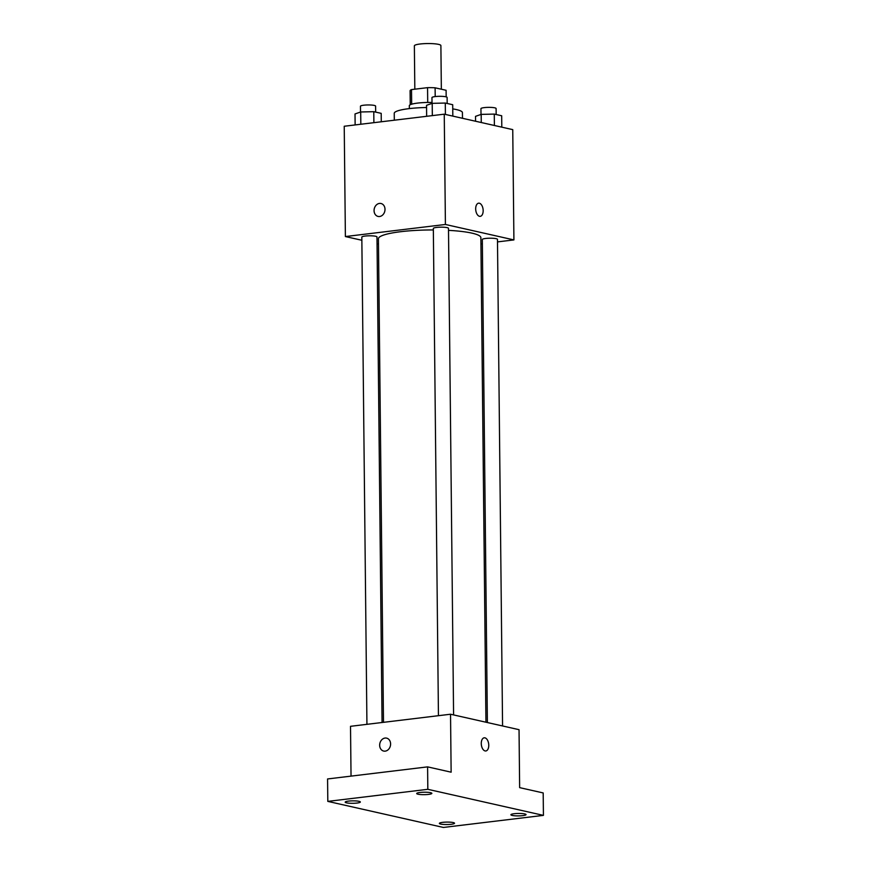 <?xml version="1.0" encoding="UTF-8"?>
<svg xmlns="http://www.w3.org/2000/svg" width="871" height="871" viewBox="0 0 871 871"><rect width="100%" height="100%" fill="white"/><g stroke="black" fill="none" stroke-linecap="round" stroke-linejoin="round"><path stroke-width="1.31" d="M441.347 89.212L440.889 45.553A13.261 2.145 179.4 0 0 427.607 43.55A13.261 2.145 179.4 0 0 414.367 45.825L414.825 89.19M411.667 104.204L411.515 89.593A18.008 2.907 179.4 0 0 410.099 90.747A18.008 2.907 179.4 0 0 410.11 90.824M411.515 89.593L427.552 87.655A18.008 2.907 179.4 0 1 435.108 87.808L446.094 90.279A18.008 2.907 179.4 0 1 446.104 90.366A18.008 2.907 179.4 0 1 446.094 90.453M446.104 90.366L446.17 96.877L446.094 90.279M435.206 96.583L435.108 87.808M409.348 108.614L409.316 105.707A18.944 3.059 -0.6 0 1 432.016 102.473M427.715 102.462L427.552 87.655M462.49 118.293L462.425 112.631A34.1 5.498 179.4 0 0 452.746 108.897M426.561 107.503A34.1 5.498 179.4 0 0 394.236 113.339L394.313 120.209M361.857 240.265L345.384 236.553L344.23 126.251L444.254 114.177L512.747 129.627L513.912 239.917L497.493 241.898M345.384 236.553L445.408 224.468L444.254 114.177M445.408 224.468L513.912 239.917M478.625 203.183A6.63 3.691 -96.9 0 1 483.165 210.608A6.63 3.691 -96.9 0 1 480.215 216.346A6.63 3.691 -96.9 0 1 475.762 210.205A6.63 3.691 -96.9 0 1 478.625 203.183A6.63 3.691 -96.9 0 1 483.165 210.608A6.63 3.691 -96.9 0 1 480.215 216.346M485.942 722.222L480.868 237.696A51.226 8.264 179.4 0 0 448.511 230.358M433.355 229.944A51.226 8.264 179.4 0 0 378.428 238.763L383.49 722.331M378.482 244.011L377.045 243.684M482.36 243.728L480.934 243.902M382.064 722.505L376.98 236.945A7.578 1.219 179.4 0 0 369.391 235.801A7.578 1.219 179.4 0 0 361.824 237.108L366.931 724.334M453.584 714.928L448.489 228.311A7.578 1.219 179.4 0 0 440.9 227.168A7.578 1.219 179.4 0 0 433.333 228.474L438.44 715.69M502.567 725.968L497.472 239.351A7.578 1.219 179.4 0 0 489.883 238.208A7.578 1.219 179.4 0 0 482.316 239.514L487.379 722.538M378.079 216.433A6.63 5.4 102.7 0 1 374.116 209.693A6.63 5.4 102.7 0 1 379.473 203.422A6.63 5.4 102.7 0 1 380.986 203.498A6.63 5.4 102.7 0 1 384.808 211.152A6.63 5.4 102.7 0 1 378.079 216.433A6.63 5.4 102.7 0 1 374.105 209.693A6.63 5.4 102.7 0 1 379.462 203.422A6.63 5.4 102.7 0 1 380.997 203.498M450.536 714.231L519.04 729.68L519.639 787.634L543.188 792.937L543.428 815.376L443.404 827.45L327.812 801.385L327.572 778.957L427.596 766.872L451.134 772.185L450.536 714.231L350.512 726.316L351.035 776.115M327.812 801.385L427.824 789.311L427.596 766.872M427.824 789.311L543.428 815.376M484.222 737.813A6.63 3.691 -96.9 0 1 488.762 745.238A6.63 3.691 -96.9 0 1 485.811 750.976A6.63 3.691 -96.9 0 1 481.358 744.836A6.63 3.691 -96.9 0 1 484.222 737.802A6.63 3.691 -96.9 0 1 488.762 745.238A6.63 3.691 -96.9 0 1 485.811 750.976M385.058 738.053A6.63 5.4 102.7 0 1 386.593 738.129A6.63 5.4 102.7 0 1 390.404 745.783A6.63 5.4 102.7 0 1 383.675 751.063A6.63 5.4 102.7 0 1 379.702 744.324A6.63 5.4 102.7 0 1 385.058 738.053M383.675 751.063A6.63 5.4 102.7 0 1 379.712 744.324A6.63 5.4 102.7 0 1 385.069 738.053A6.63 5.4 102.7 0 1 386.593 738.129M359.015 801.32A7.578 1.219 -0.6 0 1 360.344 801.995A7.578 1.219 -0.6 0 1 355.009 803.225A7.578 1.219 -0.6 0 1 346.516 802.833A7.578 1.219 -0.6 0 1 345.188 802.158A7.578 1.219 -0.6 0 1 350.523 800.928A7.578 1.219 -0.6 0 1 359.015 801.32M453.214 822.562A7.578 1.219 -0.6 0 1 454.531 823.237A7.578 1.219 -0.6 0 1 449.207 824.456A7.578 1.219 -0.6 0 1 440.704 824.075A7.578 1.219 -0.6 0 1 439.376 823.4A7.578 1.219 -0.6 0 1 444.711 822.17A7.578 1.219 -0.6 0 1 453.214 822.562M524.723 813.928A7.578 1.219 -0.6 0 1 526.051 814.603A7.578 1.219 -0.6 0 1 520.716 815.822A7.578 1.219 -0.6 0 1 512.213 815.43A7.578 1.219 -0.6 0 1 510.896 814.755A7.578 1.219 -0.6 0 1 516.22 813.536A7.578 1.219 -0.6 0 1 524.723 813.928M430.524 792.686A7.578 1.219 -0.6 0 1 431.853 793.361A7.578 1.219 -0.6 0 1 426.529 794.581A7.578 1.219 -0.6 0 1 418.026 794.2A7.578 1.219 -0.6 0 1 416.697 793.525A7.578 1.219 -0.6 0 1 422.032 792.294A7.578 1.219 -0.6 0 1 430.524 792.686M355.139 124.934L355.02 113.949L360.692 111.978L373.779 111.684L381.193 113.35L381.28 121.788M360.823 124.248L360.692 111.978M373.888 122.669L373.779 111.684M375.673 112.109L375.608 106.099A7.578 1.219 179.4 0 0 368.019 104.956A7.578 1.219 179.4 0 0 360.452 106.251L360.518 112.043M475.566 121.243L475.512 116.355L481.184 114.384L494.271 114.09L501.685 115.767L501.805 127.155M481.271 122.528L481.184 114.384M494.39 125.489L494.271 114.09M496.165 114.515L496.1 108.505A7.578 1.219 179.4 0 0 488.511 107.362A7.578 1.219 179.4 0 0 480.944 108.657L481.01 114.449M426.648 116.3L426.54 105.315L432.201 103.344L445.288 103.05L452.702 104.716L452.822 116.115M432.332 115.614L432.201 103.344M445.408 114.439L445.288 103.05M447.182 103.475L447.117 97.454A7.578 1.219 179.4 0 0 439.528 96.311A7.578 1.219 179.4 0 0 431.962 97.617L432.027 103.409M410.241 104.749L410.099 90.747"/></g></svg>
